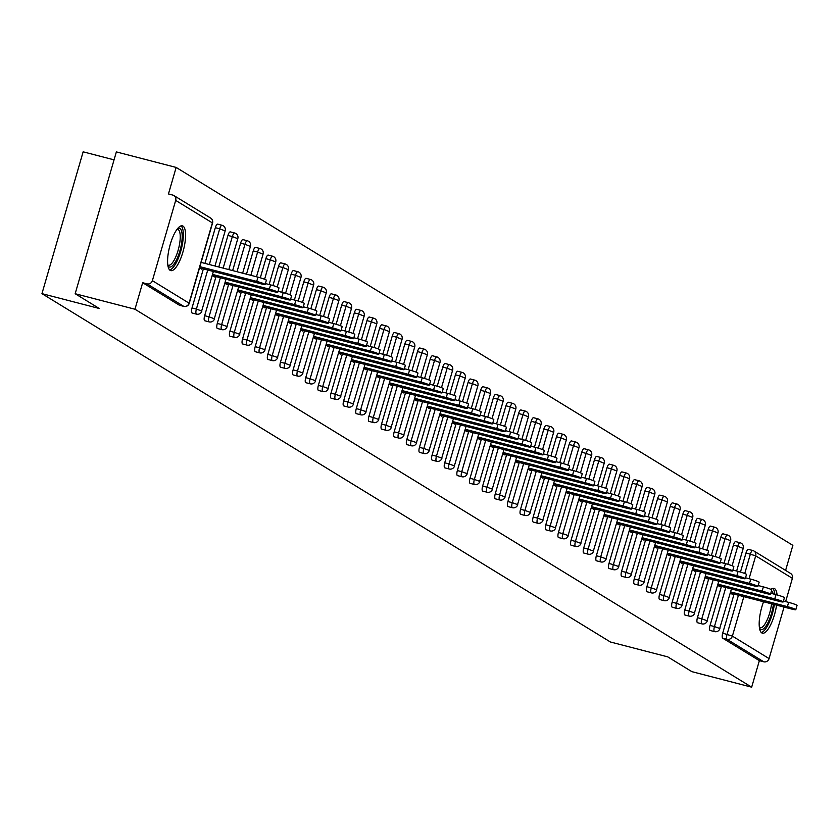 <?xml version="1.0" encoding="UTF-8"?>
<svg xmlns="http://www.w3.org/2000/svg" width="839" height="839" viewBox="0 0 839 839"><rect width="100%" height="100%" fill="white"/><g stroke="black" fill="none" stroke-linecap="round" stroke-linejoin="round"><path stroke-width="1.26" d="M777.071 594.914A23.125 7.121 104.5 0 0 774.607 588.653A23.125 7.121 104.5 0 0 773.988 588.38A23.125 7.121 104.5 0 0 770.957 589.366M763.563 601.762A23.125 7.121 104.5 0 0 761.749 632.889A23.125 7.121 104.5 0 0 762.368 633.162A23.125 7.121 104.5 0 0 776.589 605.139M183.007 226.1A23.125 7.121 104.5 0 0 182.388 225.838A23.125 7.121 104.5 0 0 169.971 245.397A23.125 7.121 104.5 0 0 170.16 270.347A23.125 7.121 104.5 0 0 170.778 270.609A23.125 7.121 104.5 0 0 183.196 251.06A23.125 7.121 104.5 0 0 183.007 226.1M114.052 159.85L83.145 151.828L41.95 293.64L610.383 641.982L667.729 656.864L691.86 671.651L751.671 687.172L134.964 309.234L75.164 293.723L116.359 151.911L176.159 167.433L168.461 193.945L172.824 195.088A4.447 4.216 -58.5 0 1 173.914 195.55L210.61 218.035A4.447 4.216 -58.5 0 1 212.382 222.891L175.687 200.406A4.447 4.216 -58.5 0 0 173.914 195.55M785.598 570.394L792.865 545.36L176.159 167.433M179.609 305.27A4.447 1.374 -75.5 0 1 179.483 305.26A4.447 1.374 -75.5 0 1 179.357 305.207L183.731 306.34L147.035 283.855A4.447 4.216 -58.5 0 0 152.373 280.666L175.687 200.406M179.357 305.207L142.672 282.722L134.964 309.234M147.035 283.855L142.672 282.722M740.459 572.051L746.018 552.911A4.447 1.374 -75.5 0 1 748.357 549.346L752.719 550.478A4.447 1.374 104.5 0 1 752.845 550.531A4.447 4.216 121.5 0 1 753.925 550.992L790.621 573.477A4.447 4.216 121.5 0 1 792.394 578.333L785.64 601.594M784.046 607.069L769.08 658.594A4.447 4.216 121.5 0 1 763.742 661.793L759.368 660.65L751.671 687.172M41.95 293.64L99.296 308.511L75.164 293.723M199.556 267.798L201.8 269.183L201.989 268.522M759.368 660.65L722.683 638.164A4.447 1.374 -75.5 0 1 722.704 633.172L734.052 594.106M748.357 549.346A4.447 1.374 -75.5 0 1 748.472 549.398L752.593 550.468M727.822 564.311L733.391 545.161A4.447 1.374 -75.5 0 1 735.719 541.606A4.447 1.374 -75.5 0 1 735.834 541.658M710.297 630.488A4.447 1.374 -75.5 0 1 710.161 630.477A4.447 1.374 -75.5 0 1 710.046 630.425A4.447 1.374 -75.5 0 1 710.067 625.422L721.414 586.356M715.185 556.572L720.753 537.421A4.447 1.374 -75.5 0 1 723.082 533.856A4.447 1.374 -75.5 0 1 723.197 533.908M697.66 622.748A4.447 1.374 -75.5 0 1 697.534 622.737A4.447 1.374 -75.5 0 1 697.408 622.685A4.447 1.374 -75.5 0 1 697.429 617.682L708.787 578.616M702.547 548.821L708.116 529.682A4.447 1.374 -75.5 0 1 710.444 526.116A4.447 1.374 -75.5 0 1 710.57 526.168M685.023 615.008A4.447 1.374 -75.5 0 1 684.897 614.987A4.447 1.374 -75.5 0 1 684.771 614.935A4.447 1.374 -75.5 0 1 684.792 609.943L696.15 570.877M689.92 541.082L695.479 521.931A4.447 1.374 -75.5 0 1 697.807 518.376A4.447 1.374 -75.5 0 1 697.933 518.429M672.385 607.258A4.447 1.374 -75.5 0 1 672.259 607.247A4.447 1.374 -75.5 0 1 672.144 607.195A4.447 1.374 -75.5 0 1 672.165 602.192L683.512 563.126M677.283 533.342L682.841 514.192A4.447 1.374 -75.5 0 1 685.18 510.626A4.447 1.374 -75.5 0 1 685.295 510.678M659.748 599.518A4.447 1.374 -75.5 0 1 659.622 599.507A4.447 1.374 -75.5 0 1 659.506 599.455A4.447 1.374 -75.5 0 1 659.527 594.452L670.875 555.387M664.645 525.592L670.214 506.452A4.447 1.374 -75.5 0 1 672.542 502.886A4.447 1.374 -75.5 0 1 672.658 502.939M647.121 591.778A4.447 1.374 -75.5 0 1 646.984 591.757A4.447 1.374 -75.5 0 1 646.869 591.705A4.447 1.374 -75.5 0 1 646.89 586.713L658.237 547.647M652.008 517.852L657.577 498.702A4.447 1.374 -75.5 0 1 659.905 495.146A4.447 1.374 -75.5 0 1 660.02 495.199M634.483 584.028A4.447 1.374 -75.5 0 1 634.357 584.017A4.447 1.374 -75.5 0 1 634.232 583.965A4.447 1.374 -75.5 0 1 634.253 578.962L645.611 539.896M639.37 510.112L644.939 490.962A4.447 1.374 -75.5 0 1 647.268 487.396A4.447 1.374 -75.5 0 1 647.393 487.449M621.846 576.288A4.447 1.374 -75.5 0 1 621.72 576.278A4.447 1.374 -75.5 0 1 621.594 576.225A4.447 1.374 -75.5 0 1 621.615 571.223L632.973 532.157M626.743 502.362L632.302 483.222A4.447 1.374 -75.5 0 1 634.63 479.656A4.447 1.374 -75.5 0 1 634.756 479.709M609.208 568.548A4.447 1.374 -75.5 0 1 609.083 568.527A4.447 1.374 -75.5 0 1 608.967 568.475A4.447 1.374 -75.5 0 1 608.988 563.483L620.336 524.417M614.106 494.622L619.664 475.472A4.447 1.374 -75.5 0 1 622.003 471.917A4.447 1.374 -75.5 0 1 622.119 471.969M596.571 560.798A4.447 1.374 -75.5 0 1 596.445 560.788A4.447 1.374 -75.5 0 1 596.33 560.735A4.447 1.374 -75.5 0 1 596.351 555.733L607.698 516.667M601.469 486.882L607.027 467.732A4.447 1.374 -75.5 0 1 609.366 464.166A4.447 1.374 -75.5 0 1 609.481 464.219M583.944 553.058A4.447 1.374 -75.5 0 1 583.808 553.048A4.447 1.374 -75.5 0 1 583.692 552.995A4.447 1.374 -75.5 0 1 583.713 547.993L595.061 508.927M588.831 479.132L594.4 459.992A4.447 1.374 -75.5 0 1 596.728 456.426A4.447 1.374 -75.5 0 1 596.844 456.479M571.307 545.319A4.447 1.374 -75.5 0 1 571.181 545.298A4.447 1.374 -75.5 0 1 571.055 545.245A4.447 1.374 -75.5 0 1 571.076 540.253L582.434 501.177M576.194 471.392L581.763 452.242A4.447 1.374 -75.5 0 1 584.091 448.687A4.447 1.374 -75.5 0 1 584.217 448.739M558.669 537.568A4.447 1.374 -75.5 0 1 558.543 537.558A4.447 1.374 -75.5 0 1 558.417 537.505A4.447 1.374 -75.5 0 1 558.438 532.503L569.796 493.437M563.567 463.652L569.125 444.502A4.447 1.374 -75.5 0 1 571.453 440.936A4.447 1.374 -75.5 0 1 571.579 440.989M546.032 529.829A4.447 1.374 -75.5 0 1 545.906 529.818A4.447 1.374 -75.5 0 1 545.79 529.766A4.447 1.374 -75.5 0 1 545.811 524.763L557.159 485.697M550.929 455.902L556.488 436.762A4.447 1.374 -75.5 0 1 558.826 433.197A4.447 1.374 -75.5 0 1 558.942 433.249M533.394 522.089A4.447 1.374 -75.5 0 1 533.268 522.068A4.447 1.374 -75.5 0 1 533.153 522.015A4.447 1.374 -75.5 0 1 533.174 517.023L544.521 477.947M538.292 448.162L543.85 429.012A4.447 1.374 -75.5 0 1 546.189 425.457A4.447 1.374 -75.5 0 1 546.304 425.509M520.767 514.338A4.447 1.374 -75.5 0 1 520.631 514.328A4.447 1.374 -75.5 0 1 520.516 514.276A4.447 1.374 -75.5 0 1 520.537 509.273L531.884 470.207M525.654 440.423L531.223 421.272A4.447 1.374 -75.5 0 1 533.552 417.707A4.447 1.374 -75.5 0 1 533.667 417.759M508.13 506.599A4.447 1.374 -75.5 0 1 508.004 506.588A4.447 1.374 -75.5 0 1 507.878 506.536A4.447 1.374 -75.5 0 1 507.899 501.533L519.247 462.467M513.017 432.672L518.586 413.533A4.447 1.374 -75.5 0 1 520.914 409.967A4.447 1.374 -75.5 0 1 521.04 410.019M495.492 498.859A4.447 1.374 -75.5 0 1 495.367 498.838A4.447 1.374 -75.5 0 1 495.241 498.786A4.447 1.374 -75.5 0 1 495.262 493.793L506.62 454.717M500.39 424.933L505.948 405.782A4.447 1.374 -75.5 0 1 508.277 402.227A4.447 1.374 -75.5 0 1 508.403 402.28M482.855 491.109A4.447 1.374 -75.5 0 1 482.729 491.098A4.447 1.374 -75.5 0 1 482.614 491.046A4.447 1.374 -75.5 0 1 482.635 486.043L493.982 446.977M487.753 417.193L493.311 398.043A4.447 1.374 -75.5 0 1 495.65 394.477A4.447 1.374 -75.5 0 1 495.765 394.529M470.218 483.369A4.447 1.374 -75.5 0 1 470.092 483.358A4.447 1.374 -75.5 0 1 469.976 483.306A4.447 1.374 -75.5 0 1 469.997 478.303L481.345 439.237M475.115 409.442L480.674 390.303A4.447 1.374 -75.5 0 1 483.012 386.737A4.447 1.374 -75.5 0 1 483.128 386.789M457.591 475.629A4.447 1.374 -75.5 0 1 457.454 475.608A4.447 1.374 -75.5 0 1 457.339 475.556A4.447 1.374 -75.5 0 1 457.36 470.564L468.707 431.487M462.478 401.703L468.047 382.553A4.447 1.374 -75.5 0 1 470.375 378.997A4.447 1.374 -75.5 0 1 470.49 379.05M444.953 467.879A4.447 1.374 -75.5 0 1 444.817 467.868A4.447 1.374 -75.5 0 1 444.701 467.816A4.447 1.374 -75.5 0 1 444.722 462.813L456.07 423.747M449.84 393.963L455.409 374.813A4.447 1.374 -75.5 0 1 457.737 371.247A4.447 1.374 -75.5 0 1 457.853 371.299M432.316 460.139A4.447 1.374 -75.5 0 1 432.19 460.129A4.447 1.374 -75.5 0 1 432.064 460.076A4.447 1.374 -75.5 0 1 432.085 455.074L443.443 416.008M437.213 386.213L442.772 367.073A4.447 1.374 -75.5 0 1 445.1 363.507A4.447 1.374 -75.5 0 1 445.226 363.56M419.678 452.399A4.447 1.374 -75.5 0 1 419.552 452.378A4.447 1.374 -75.5 0 1 419.437 452.326A4.447 1.374 -75.5 0 1 419.458 447.334L430.806 408.257M424.576 378.473L430.134 359.323A4.447 1.374 -75.5 0 1 432.473 355.767A4.447 1.374 -75.5 0 1 432.588 355.82M407.041 444.649A4.447 1.374 -75.5 0 1 406.915 444.639A4.447 1.374 -75.5 0 1 406.8 444.586A4.447 1.374 -75.5 0 1 406.821 439.584L418.168 400.518M411.939 370.733L417.497 351.583A4.447 1.374 -75.5 0 1 419.836 348.017A4.447 1.374 -75.5 0 1 419.951 348.07M394.414 436.909A4.447 1.374 -75.5 0 1 394.278 436.899A4.447 1.374 -75.5 0 1 394.162 436.846A4.447 1.374 -75.5 0 1 394.183 431.844L405.531 392.778M399.301 362.983L404.87 343.843A4.447 1.374 -75.5 0 1 407.198 340.277A4.447 1.374 -75.5 0 1 407.314 340.33M381.776 429.159A4.447 1.374 -75.5 0 1 381.64 429.149A4.447 1.374 -75.5 0 1 381.525 429.096A4.447 1.374 -75.5 0 1 381.546 424.104L392.893 385.028M386.664 355.243L392.233 336.093A4.447 1.374 -75.5 0 1 394.561 332.538A4.447 1.374 -75.5 0 1 394.676 332.59M369.139 421.419A4.447 1.374 -75.5 0 1 369.013 421.409A4.447 1.374 -75.5 0 1 368.887 421.356A4.447 1.374 -75.5 0 1 368.908 416.354L380.266 377.288M374.037 347.503L379.595 328.353A4.447 1.374 -75.5 0 1 381.923 324.787A4.447 1.374 -75.5 0 1 382.049 324.84M356.502 413.679A4.447 1.374 -75.5 0 1 356.376 413.669A4.447 1.374 -75.5 0 1 356.25 413.617A4.447 1.374 -75.5 0 1 356.271 408.614L367.629 369.548M361.399 339.753L366.958 320.613A4.447 1.374 -75.5 0 1 369.296 317.048A4.447 1.374 -75.5 0 1 369.412 317.1M343.864 405.929A4.447 1.374 -75.5 0 1 343.738 405.919A4.447 1.374 -75.5 0 1 343.623 405.866A4.447 1.374 -75.5 0 1 343.644 400.874L354.991 361.798M348.762 332.013L354.32 312.863A4.447 1.374 -75.5 0 1 356.659 309.308A4.447 1.374 -75.5 0 1 356.774 309.36M331.227 398.189A4.447 1.374 -75.5 0 1 331.101 398.179A4.447 1.374 -75.5 0 1 330.986 398.126A4.447 1.374 -75.5 0 1 331.006 393.124L342.354 354.058M336.124 324.274L341.693 305.123A4.447 1.374 -75.5 0 1 344.021 301.558A4.447 1.374 -75.5 0 1 344.137 301.61M318.6 390.45A4.447 1.374 -75.5 0 1 318.463 390.439A4.447 1.374 -75.5 0 1 318.348 390.387A4.447 1.374 -75.5 0 1 318.369 385.384L329.717 346.318M323.487 316.523L329.056 297.384A4.447 1.374 -75.5 0 1 331.384 293.818A4.447 1.374 -75.5 0 1 331.499 293.87M305.962 382.699A4.447 1.374 -75.5 0 1 305.836 382.689A4.447 1.374 -75.5 0 1 305.711 382.636A4.447 1.374 -75.5 0 1 305.732 377.644L317.09 338.568M310.849 308.783L316.418 289.633A4.447 1.374 -75.5 0 1 318.747 286.078A4.447 1.374 -75.5 0 1 318.872 286.13M293.325 374.96A4.447 1.374 -75.5 0 1 293.199 374.949A4.447 1.374 -75.5 0 1 293.073 374.897A4.447 1.374 -75.5 0 1 293.094 369.894L304.452 330.828M298.223 301.044L303.781 281.894A4.447 1.374 -75.5 0 1 306.109 278.328A4.447 1.374 -75.5 0 1 306.235 278.38M280.687 367.22A4.447 1.374 -75.5 0 1 280.562 367.209A4.447 1.374 -75.5 0 1 280.446 367.157A4.447 1.374 -75.5 0 1 280.467 362.154L291.815 323.088M285.585 293.293L291.143 274.143A4.447 1.374 -75.5 0 1 293.482 270.588A4.447 1.374 -75.5 0 1 293.598 270.64M268.05 359.47A4.447 1.374 -75.5 0 1 267.924 359.459A4.447 1.374 -75.5 0 1 267.809 359.407A4.447 1.374 -75.5 0 1 267.83 354.415L279.177 315.338M272.948 285.554L278.506 266.403A4.447 1.374 -75.5 0 1 280.845 262.848A4.447 1.374 -75.5 0 1 280.96 262.901M255.423 351.73A4.447 1.374 -75.5 0 1 255.287 351.719A4.447 1.374 -75.5 0 1 255.171 351.667A4.447 1.374 -75.5 0 1 255.192 346.664L266.54 307.598M260.31 277.814L265.879 258.664A4.447 1.374 -75.5 0 1 268.207 255.098A4.447 1.374 -75.5 0 1 268.323 255.15M242.786 343.99A4.447 1.374 -75.5 0 1 242.66 343.98A4.447 1.374 -75.5 0 1 242.534 343.927A4.447 1.374 -75.5 0 1 242.555 338.925L253.913 299.859M246.488 274.175L253.242 250.913A4.447 1.374 -75.5 0 1 255.57 247.358A4.447 1.374 -75.5 0 1 255.696 247.411M230.148 336.24A4.447 1.374 -75.5 0 1 230.022 336.229A4.447 1.374 -75.5 0 1 229.896 336.177A4.447 1.374 -75.5 0 1 229.917 331.185L241.275 292.108M232.644 270.588L240.604 243.174A4.447 1.374 -75.5 0 1 242.932 239.618A4.447 1.374 -75.5 0 1 243.058 239.66M217.511 328.5A4.447 1.374 -75.5 0 1 217.385 328.489A4.447 1.374 -75.5 0 1 217.27 328.437A4.447 1.374 -75.5 0 1 217.291 323.435L228.638 284.369M218.801 266.991L227.967 235.434A4.447 1.374 -75.5 0 1 230.306 231.868A4.447 1.374 -75.5 0 1 230.421 231.921M204.873 320.76A4.447 1.374 -75.5 0 1 204.747 320.75A4.447 1.374 -75.5 0 1 204.632 320.697A4.447 1.374 -75.5 0 1 204.653 315.695L216.001 276.629M204.957 263.404L215.329 227.684A4.447 1.374 -75.5 0 1 217.668 224.128A4.447 1.374 -75.5 0 1 217.783 224.181M192.246 313.01A4.447 1.374 -75.5 0 1 192.11 312.999A4.447 1.374 -75.5 0 1 191.995 312.947A4.447 1.374 -75.5 0 1 192.016 307.955L203.363 268.879M212.194 275.549L214.438 276.922L214.627 276.272M224.831 283.288L227.075 284.662L227.264 284.012M237.458 291.028L239.713 292.412L239.902 291.752M250.095 298.778L252.34 300.152L252.529 299.502M262.733 306.518L264.977 307.892L265.166 307.242M275.37 314.258L277.615 315.642L277.803 314.982M288.008 322.008L290.252 323.382L290.441 322.732M300.635 329.748L302.889 331.122L303.078 330.472M313.272 337.488L315.516 338.872L315.705 338.211M325.91 345.238L328.154 346.612L328.343 345.962M338.547 352.978L340.791 354.352L340.98 353.701M351.184 360.718L353.429 362.102L353.618 361.441M363.822 368.468L366.066 369.842L366.255 369.191M376.449 376.208L378.693 377.581L378.882 376.931M389.086 383.947L391.331 385.332L391.519 384.671M401.724 391.698L403.968 393.072L404.157 392.421M414.361 399.437L416.605 400.811L416.794 400.161M426.999 407.177L429.243 408.562L429.432 407.901M439.626 414.927L441.87 416.301L442.059 415.651M452.263 422.667L454.507 424.041L454.696 423.391M464.9 430.407L467.145 431.791L467.333 431.131M477.538 438.157L479.782 439.531L479.971 438.881M490.175 445.897L492.42 447.271L492.608 446.621M502.802 453.637L505.047 455.021L505.246 454.36M515.44 461.387L517.684 462.761L517.873 462.111M528.077 469.127L530.321 470.501L530.51 469.85M540.715 476.867L542.959 478.251L543.148 477.59M553.352 484.617L555.596 485.991L555.785 485.341M565.979 492.357L568.234 493.731L568.423 493.08M578.616 500.096L580.861 501.481L581.049 500.82M591.254 507.847L593.498 509.221L593.687 508.57M603.891 515.586L606.136 516.96L606.324 516.31M616.529 523.326L618.773 524.711L618.962 524.05M629.156 531.077L631.41 532.45L631.599 531.8M641.793 538.816L644.037 540.19L644.226 539.54M654.43 546.556L656.675 547.94L656.864 547.28M667.068 554.306L669.312 555.68L669.501 555.03M679.705 562.046L681.95 563.42L682.138 562.77M692.343 569.786L694.587 571.17L694.776 570.52M704.97 577.536L707.214 578.91L707.403 578.26M717.607 585.276L719.852 586.65L720.04 586M730.245 593.026L732.489 594.4L732.678 593.75M199.818 267.966L260.436 283.687A6.817 0.608 -163.8 0 0 265.124 284.452A6.817 0.608 -163.8 0 0 256.713 281.411L199.892 266.666M256.713 281.411L257.951 277.153A6.817 0.608 16.2 0 1 266.362 280.195L265.124 284.452M257.951 277.153L201.119 262.408M212.456 275.706L273.074 291.437A6.817 0.608 -163.8 0 0 277.761 292.192A6.817 0.608 -163.8 0 0 269.35 289.151L212.519 274.405M269.35 289.151L270.588 284.893A6.817 0.608 16.2 0 1 278.999 287.945L277.761 292.192M270.588 284.893L265.386 283.551M225.083 283.446L285.711 299.177A6.817 0.608 -163.8 0 0 290.399 299.942A6.817 0.608 -163.8 0 0 281.988 296.891L225.156 282.145M281.988 296.891L283.225 292.643A6.817 0.608 16.2 0 1 291.636 295.685L290.399 299.942M283.225 292.643L278.024 291.29M237.72 291.196L298.348 306.917A6.817 0.608 -163.8 0 0 303.036 307.682A6.817 0.608 -163.8 0 0 294.625 304.641L237.794 289.895M294.625 304.641L295.852 300.383A6.817 0.608 16.2 0 1 304.274 303.424L303.036 307.682M295.852 300.383L290.661 299.041M250.358 298.936L310.986 314.667A6.817 0.608 -163.8 0 0 315.663 315.422A6.817 0.608 -163.8 0 0 307.252 312.381L250.431 297.635M307.252 312.381L308.49 308.123A6.817 0.608 16.2 0 1 316.901 311.175L315.663 315.422M308.49 308.123L303.298 306.78M262.995 306.675L323.613 322.407A6.817 0.608 -163.8 0 0 328.301 323.172A6.817 0.608 -163.8 0 0 319.89 320.12L263.068 305.375M319.89 320.12L321.127 315.873A6.817 0.608 16.2 0 1 329.538 318.914L328.301 323.172M321.127 315.873L315.936 314.52M177.595 228.607A20.01 6.156 -75.5 0 1 182.168 237.731A20.01 6.156 -75.5 0 1 176.347 260.132A20.01 6.156 -75.5 0 1 167.926 265.869M167.79 264.967A18.531 5.705 104.5 0 0 168.377 265.239A18.531 5.705 104.5 0 0 174.837 258.852A18.531 5.705 104.5 0 0 180.07 240.342A18.531 5.705 104.5 0 0 177.69 229.362A18.531 5.705 104.5 0 0 177.039 229.32M169.635 269.938A22.978 7.069 104.5 0 0 176.641 261.978A22.978 7.069 104.5 0 0 181.067 225.88M773.411 604.311A20.01 6.156 -75.5 0 1 767.947 622.674A20.01 6.156 -75.5 0 1 759.526 628.411M759.389 627.52A18.531 5.705 104.5 0 0 759.977 627.792A18.531 5.705 104.5 0 0 766.437 621.405A18.531 5.705 104.5 0 0 771.565 603.839M761.235 632.48A22.978 7.069 104.5 0 0 768.241 624.531A22.978 7.069 104.5 0 0 774.355 604.562M774.817 594.327A22.978 7.069 104.5 0 0 772.667 588.422M771.471 591.013A20.01 6.156 -75.5 0 1 773.254 593.918M275.632 314.426L336.25 330.147A6.817 0.608 -163.8 0 0 340.938 330.912A6.817 0.608 -163.8 0 0 332.527 327.871L275.695 313.125M332.527 327.871L333.765 323.613A6.817 0.608 16.2 0 1 342.176 326.654L340.938 330.912M333.765 323.613L328.563 322.27M288.27 322.166L348.888 337.897A6.817 0.608 -163.8 0 0 353.576 338.652A6.817 0.608 -163.8 0 0 345.165 335.61L288.333 320.865M345.165 335.61L346.402 331.353A6.817 0.608 16.2 0 1 354.813 334.404L353.576 338.652M346.402 331.353L341.2 330.01M300.897 329.905L361.525 345.637A6.817 0.608 -163.8 0 0 366.213 346.402A6.817 0.608 -163.8 0 0 357.802 343.35L300.97 328.605M357.802 343.35L359.029 339.103A6.817 0.608 16.2 0 1 367.451 342.144L366.213 346.402M359.029 339.103L353.838 337.75M313.534 337.656L374.163 353.376A6.817 0.608 -163.8 0 0 378.85 354.142A6.817 0.608 -163.8 0 0 370.429 351.101L313.608 336.355M370.429 351.101L371.667 346.843A6.817 0.608 16.2 0 1 380.077 349.884L378.85 354.142M371.667 346.843L366.475 345.5M326.172 345.395L386.789 361.127A6.817 0.608 -163.8 0 0 391.477 361.882A6.817 0.608 -163.8 0 0 383.066 358.84L326.245 344.095M383.066 358.84L384.304 354.582A6.817 0.608 16.2 0 1 392.715 357.634L391.477 361.882M384.304 354.582L379.113 353.24M338.809 353.135L399.427 368.866A6.817 0.608 -163.8 0 0 404.115 369.632A6.817 0.608 -163.8 0 0 395.704 366.58L338.872 351.835M395.704 366.58L396.941 362.333A6.817 0.608 16.2 0 1 405.352 365.374L404.115 369.632M396.941 362.333L391.74 360.98M351.447 360.885L412.064 376.606A6.817 0.608 -163.8 0 0 416.752 377.372A6.817 0.608 -163.8 0 0 408.341 374.33L351.51 359.585M408.341 374.33L409.579 370.072A6.817 0.608 16.2 0 1 417.99 373.114L416.752 377.372M409.579 370.072L404.377 368.73M364.074 368.625L424.702 384.356A6.817 0.608 -163.8 0 0 429.39 385.111A6.817 0.608 -163.8 0 0 420.979 382.07L364.147 367.325M420.979 382.07L422.206 377.812A6.817 0.608 16.2 0 1 430.627 380.864L429.39 385.111M422.206 377.812L417.014 376.47M376.711 376.365L437.339 392.096A6.817 0.608 -163.8 0 0 442.027 392.862A6.817 0.608 -163.8 0 0 433.606 389.81L376.784 375.075M433.606 389.81L434.843 385.562A6.817 0.608 16.2 0 1 443.254 388.604L442.027 392.862M434.843 385.562L429.652 384.21M389.348 384.115L449.977 399.836A6.817 0.608 -163.8 0 0 454.654 400.602A6.817 0.608 -163.8 0 0 446.243 397.56L389.422 382.815M446.243 397.56L447.481 393.302A6.817 0.608 16.2 0 1 455.892 396.344L454.654 400.602M447.481 393.302L442.289 391.96M401.986 391.855L462.604 407.586A6.817 0.608 -163.8 0 0 467.292 408.341A6.817 0.608 -163.8 0 0 458.881 405.3L402.049 390.555M458.881 405.3L460.118 401.042A6.817 0.608 16.2 0 1 468.529 404.094L467.292 408.341M460.118 401.042L454.916 399.7M414.623 399.595L475.241 415.326A6.817 0.608 -163.8 0 0 479.929 416.092A6.817 0.608 -163.8 0 0 471.518 413.04L414.686 398.305M471.518 413.04L472.756 408.792A6.817 0.608 16.2 0 1 481.167 411.834L479.929 416.092M472.756 408.792L467.554 407.439M427.25 407.345L487.879 423.066A6.817 0.608 -163.8 0 0 492.566 423.831A6.817 0.608 -163.8 0 0 484.155 420.79L427.324 406.045M484.155 420.79L485.393 416.532A6.817 0.608 16.2 0 1 493.804 419.573L492.566 423.831M485.393 416.532L480.191 415.19M439.888 415.085L500.516 430.816A6.817 0.608 -163.8 0 0 505.204 431.571A6.817 0.608 -163.8 0 0 496.782 428.53L439.961 413.784M496.782 428.53L498.02 424.272A6.817 0.608 16.2 0 1 506.431 427.324L505.204 431.571M498.02 424.272L492.829 422.929M452.525 422.825L513.153 438.556A6.817 0.608 -163.8 0 0 517.831 439.321A6.817 0.608 -163.8 0 0 509.42 436.27L452.599 421.535M509.42 436.27L510.657 432.022A6.817 0.608 16.2 0 1 519.068 435.063L517.831 439.321M510.657 432.022L505.466 430.669M465.163 430.575L525.78 446.306A6.817 0.608 -163.8 0 0 530.468 447.061A6.817 0.608 -163.8 0 0 522.057 444.02L465.236 429.274M522.057 444.02L523.295 439.762A6.817 0.608 16.2 0 1 531.706 442.803L530.468 447.061M523.295 439.762L518.093 438.419M477.8 438.315L538.418 454.046A6.817 0.608 -163.8 0 0 543.106 454.801A6.817 0.608 -163.8 0 0 534.695 451.76L477.863 437.014M534.695 451.76L535.932 447.502A6.817 0.608 16.2 0 1 544.343 450.553L543.106 454.801M535.932 447.502L530.73 446.159M490.427 446.054L551.055 461.786A6.817 0.608 -163.8 0 0 555.743 462.551A6.817 0.608 -163.8 0 0 547.332 459.499L490.5 444.764M547.332 459.499L548.57 455.252A6.817 0.608 16.2 0 1 556.981 458.293L555.743 462.551M548.57 455.252L543.368 453.899M503.064 453.805L563.693 469.536A6.817 0.608 -163.8 0 0 568.381 470.291A6.817 0.608 -163.8 0 0 559.97 467.25L503.138 452.504M559.97 467.25L561.197 462.992A6.817 0.608 16.2 0 1 569.608 466.033L568.381 470.291M561.197 462.992L556.005 461.649M515.702 461.544L576.33 477.276A6.817 0.608 -163.8 0 0 581.008 478.031A6.817 0.608 -163.8 0 0 572.597 474.989L515.775 460.244M572.597 474.989L573.834 470.731A6.817 0.608 16.2 0 1 582.245 473.783L581.008 478.031M573.834 470.731L568.643 469.389M528.339 469.284L588.957 485.015A6.817 0.608 -163.8 0 0 593.645 485.781A6.817 0.608 -163.8 0 0 585.234 482.729L528.413 467.994M585.234 482.729L586.471 478.482A6.817 0.608 16.2 0 1 594.882 481.523L593.645 485.781M586.471 478.482L581.27 477.129M540.977 477.034L601.594 492.766A6.817 0.608 -163.8 0 0 606.282 493.521A6.817 0.608 -163.8 0 0 597.871 490.479L541.04 475.734M597.871 490.479L599.109 486.221A6.817 0.608 16.2 0 1 607.52 489.263L606.282 493.521M599.109 486.221L593.907 484.879M553.604 484.774L614.232 500.505A6.817 0.608 -163.8 0 0 618.92 501.261A6.817 0.608 -163.8 0 0 610.509 498.219L553.677 483.474M610.509 498.219L611.746 493.972A6.817 0.608 16.2 0 1 620.157 497.013L618.92 501.261M611.746 493.972L606.545 492.619M566.241 492.514L626.869 508.245A6.817 0.608 -163.8 0 0 631.557 509.011A6.817 0.608 -163.8 0 0 623.146 505.959L566.315 491.224M623.146 505.959L624.373 501.712A6.817 0.608 16.2 0 1 632.795 504.753L631.557 509.011M624.373 501.712L619.182 500.359M578.879 500.264L639.507 515.995A6.817 0.608 -163.8 0 0 644.184 516.751A6.817 0.608 -163.8 0 0 635.773 513.709L578.952 498.964M635.773 513.709L637.011 509.451A6.817 0.608 16.2 0 1 645.422 512.493L644.184 516.751M637.011 509.451L631.819 508.109M591.516 508.004L652.134 523.735A6.817 0.608 -163.8 0 0 656.822 524.49A6.817 0.608 -163.8 0 0 648.411 521.449L591.589 506.704M648.411 521.449L649.648 517.202A6.817 0.608 16.2 0 1 658.059 520.243L656.822 524.49M649.648 517.202L644.446 515.849M604.153 515.744L664.771 531.475A6.817 0.608 -163.8 0 0 669.459 532.241A6.817 0.608 -163.8 0 0 661.048 529.189L604.216 514.454M661.048 529.189L662.286 524.941A6.817 0.608 16.2 0 1 670.697 527.983L669.459 532.241M662.286 524.941L657.084 523.588M616.791 523.494L677.409 539.225A6.817 0.608 -163.8 0 0 682.097 539.98A6.817 0.608 -163.8 0 0 673.686 536.939L616.854 522.194M673.686 536.939L674.923 532.681A6.817 0.608 16.2 0 1 683.334 535.722L682.097 539.98M674.923 532.681L669.721 531.339M629.418 531.234L690.046 546.965A6.817 0.608 -163.8 0 0 694.734 547.72A6.817 0.608 -163.8 0 0 686.323 544.679L629.491 529.933M686.323 544.679L687.55 540.431A6.817 0.608 16.2 0 1 695.971 543.473L694.734 547.72M687.55 540.431L682.359 539.078M642.055 538.974L702.683 554.705A6.817 0.608 -163.8 0 0 707.361 555.47A6.817 0.608 -163.8 0 0 698.95 552.429L642.129 537.684M698.95 552.429L700.187 548.171A6.817 0.608 16.2 0 1 708.598 551.213L707.361 555.47M700.187 548.171L694.996 546.818M654.693 546.724L715.31 562.455A6.817 0.608 -163.8 0 0 719.998 563.21A6.817 0.608 -163.8 0 0 711.587 560.169L654.766 545.423M711.587 560.169L712.825 555.911A6.817 0.608 16.2 0 1 721.236 558.952L719.998 563.21M712.825 555.911L707.634 554.569M667.33 554.464L727.948 570.195A6.817 0.608 -163.8 0 0 732.636 570.95A6.817 0.608 -163.8 0 0 724.225 567.909L667.393 553.163M724.225 567.909L725.462 563.661A6.817 0.608 16.2 0 1 733.873 566.703L732.636 570.95M725.462 563.661L720.261 562.308M679.968 562.203L740.585 577.935A6.817 0.608 -163.8 0 0 745.273 578.7A6.817 0.608 -163.8 0 0 736.862 575.659L680.03 560.913M736.862 575.659L738.1 571.401A6.817 0.608 16.2 0 1 746.511 574.442L745.273 578.7M738.1 571.401L732.898 570.048M692.595 569.954L753.223 585.685A6.817 0.608 -163.8 0 0 757.911 586.44A6.817 0.608 -163.8 0 0 749.5 583.399L692.668 568.653M749.5 583.399L750.727 579.141A6.817 0.608 16.2 0 1 759.148 582.182L757.911 586.44M750.727 579.141L745.535 577.798M705.232 577.693L765.86 593.425A6.817 0.608 -163.8 0 0 770.548 594.18A6.817 0.608 -163.8 0 0 762.127 591.138L705.305 576.393M762.127 591.138L763.364 586.891A6.817 0.608 16.2 0 1 771.775 589.932L770.548 594.18M763.364 586.891L758.173 585.538M717.869 585.433L778.498 601.164A6.817 0.608 -163.8 0 0 783.175 601.93A6.817 0.608 -163.8 0 0 774.764 598.889L717.943 584.143M774.764 598.889L776.002 594.631A6.817 0.608 16.2 0 1 784.413 597.672L783.175 601.93M776.002 594.631L770.81 593.278M730.507 593.183L791.125 608.915A6.817 0.608 -163.8 0 0 795.812 609.67A6.817 0.608 -163.8 0 0 787.402 606.628L730.57 591.883M787.402 606.628L788.639 602.371A6.817 0.608 16.2 0 1 797.05 605.422L795.812 609.67M788.639 602.371L783.437 601.028M152.373 280.666L189.058 303.152L212.309 223.122M179.483 305.26L183.846 306.392A4.447 1.374 104.5 0 1 183.731 306.34A4.447 4.216 -58.5 0 0 189.058 303.152L188.985 303.382M792.394 578.333L755.698 555.848L749.059 578.711M743.847 596.644L732.384 636.109L769.08 658.594M763.742 661.793L727.056 639.308L722.683 638.164M722.704 633.172L732.384 636.109A4.447 4.216 121.5 0 1 727.056 639.308A4.447 1.374 -75.5 0 1 727.077 634.305L738.425 595.239M744.738 573.488L750.391 554.044A4.447 1.374 104.5 0 1 752.719 550.478A4.447 4.447 0 0 1 753.925 550.992A4.447 4.216 121.5 0 1 755.698 555.848L746.018 552.911M192.016 307.955L196.389 309.088L207.736 270.011M209.331 264.537L219.703 228.827L215.329 227.684M210.61 218.035A4.447 4.447 0 0 1 212.55 223.069L189.236 303.33A4.447 4.447 0 0 1 183.846 306.392A4.447 1.374 104.5 0 0 184.003 306.403M222.157 225.313A4.447 1.374 104.5 0 0 222.031 225.261A4.447 1.374 104.5 0 0 219.703 228.827L224.946 230.861M192.11 312.999L196.483 314.132A4.447 4.447 0 0 0 201.874 311.07L196.389 309.088A4.447 1.374 -75.5 0 0 196.368 314.08A4.447 1.374 104.5 0 0 196.483 314.132A4.447 1.374 104.5 0 0 196.641 314.143M204.653 315.695L209.016 316.827L220.374 277.761M223.164 268.134L232.34 236.567L227.967 235.434M217.291 323.435L221.653 324.567L233.011 285.501M237.007 271.721L244.978 244.306L240.604 243.174M229.917 331.185L234.291 332.317L245.638 293.241M250.851 275.307L257.604 252.057L253.242 250.913M242.555 338.925L246.928 340.057L258.276 300.991M264.6 279.24L270.242 259.796L265.879 258.664M255.192 346.664L259.566 347.797L270.913 308.731M277.227 286.98L282.879 267.536L278.506 266.403M267.83 354.415L272.193 355.547L283.551 316.481M289.864 294.73L295.517 275.286L291.143 274.143M280.467 362.154L284.83 363.287L296.188 324.221M302.501 302.47L308.154 283.026L303.781 281.894M293.094 369.894L297.467 371.027L308.815 331.961M315.139 310.21L320.792 290.766L316.418 289.633M305.732 377.644L310.105 378.777L321.452 339.711M327.776 317.96L333.419 298.516L329.056 297.384M318.369 385.384L322.742 386.517L334.09 347.451M340.403 325.7L346.056 306.256L341.693 305.123M331.006 393.124L335.369 394.257L346.727 355.191M353.041 333.44L358.693 313.996L354.32 312.863M343.644 400.874L348.007 402.007L359.365 362.941M365.678 341.19L371.331 321.746L366.958 320.613M356.271 408.614L360.644 409.747L371.992 370.681M378.316 348.93L383.968 329.486L379.595 328.353M368.908 416.354L373.282 417.486L384.629 378.42M390.953 356.68L396.595 337.226L392.233 336.093M381.546 424.104L385.919 425.237L397.267 386.171M403.58 364.42L409.233 344.976L404.87 343.843M394.183 431.844L398.556 432.976L409.904 393.911M416.217 372.159L421.87 352.716L417.497 351.583M406.821 439.584L411.183 440.727L422.541 401.65M428.855 379.91L434.508 360.455L430.134 359.323M419.458 447.334L423.821 448.466L435.168 409.401M441.492 387.649L447.145 368.206L442.772 367.073M432.085 455.074L436.458 456.206L447.806 417.14M454.13 395.389L459.772 375.945L455.409 374.813M444.722 462.813L449.096 463.957L460.443 424.88M466.767 403.139L472.409 383.685L468.047 382.553M457.36 470.564L461.733 471.696L473.081 432.63M479.394 410.879L485.047 391.435L480.674 390.303M469.997 478.303L474.36 479.436L485.718 440.37M492.032 418.619L497.684 399.175L493.311 398.043M482.635 486.043L486.998 487.186L498.345 448.11M504.669 426.369L510.322 406.915L505.948 405.782M495.262 493.793L499.635 494.926L510.982 455.86M517.306 434.109L522.949 414.665L518.586 413.533M507.899 501.533L512.272 502.666L523.62 463.6M529.944 441.849L535.586 422.405L531.223 421.272M520.537 509.273L524.91 510.416L536.257 471.34M542.571 449.599L548.224 430.145L543.85 429.012M533.174 517.023L537.537 518.156L548.895 479.09M555.208 457.339L560.861 437.895L556.488 436.762M545.811 524.763L550.174 525.896L561.532 486.83M567.846 465.079L573.498 445.635L569.125 444.502M558.438 532.503L562.812 533.646L574.159 494.57M580.483 472.829L586.125 453.375L581.763 452.242M571.076 540.253L575.449 541.386L586.797 502.32M593.121 480.569L598.763 461.125L594.4 459.992M583.713 547.993L588.087 549.126L599.434 510.06M605.748 488.308L611.4 468.865L607.027 467.732M596.351 555.733L600.714 556.876L612.071 517.799M618.385 496.059L624.038 476.604L619.664 475.472M608.988 563.483L613.351 564.616L624.709 525.55M631.022 503.799L636.675 484.355L632.302 483.222M621.615 571.223L625.988 572.355L637.336 533.289M643.66 511.538L649.313 492.094L644.939 490.962M634.253 578.962L638.626 580.106L649.973 541.029M656.297 519.289L661.94 499.834L657.577 498.702M646.89 586.713L651.263 587.845L662.611 548.779M668.924 527.028L674.577 507.585L670.214 506.452M659.527 594.452L663.89 595.585L675.248 556.519M681.562 534.768L687.214 515.324L682.841 514.192M672.165 602.192L676.528 603.335L687.886 564.259M694.199 542.518L699.852 523.064L695.479 521.931M684.792 609.943L689.165 611.075L700.513 572.009M706.837 550.258L712.489 530.814L708.116 529.682M697.429 617.682L701.803 618.815L713.15 579.749M719.474 557.998L725.116 538.554L720.753 537.421M710.067 625.422L714.44 626.565L725.787 587.489M732.101 565.748L737.754 546.294L733.391 545.161M213.368 271.479L201.622 311.122M234.794 233.053A4.447 1.374 104.5 0 0 234.668 233.001A4.447 1.374 104.5 0 0 232.34 236.567L237.584 238.612M204.747 320.75L209.121 321.882A4.447 4.447 0 0 0 214.511 318.81L209.016 316.827A4.447 1.374 -75.5 0 0 208.995 321.83A4.447 1.374 104.5 0 0 209.121 321.882A4.447 1.374 104.5 0 0 209.278 321.893M226.006 279.219L214.26 318.872M247.421 240.803A4.447 1.374 104.5 0 0 247.306 240.751A4.447 1.374 104.5 0 0 244.978 244.306L250.221 246.351M217.385 328.489L221.758 329.622A4.447 4.447 0 0 0 227.138 326.56L221.653 324.567A4.447 1.374 -75.5 0 0 221.632 329.57A4.447 1.374 104.5 0 0 221.758 329.622A4.447 1.374 104.5 0 0 221.916 329.633M238.643 286.969L226.897 326.612M260.059 248.543A4.447 1.374 104.5 0 0 259.943 248.491A4.447 1.374 104.5 0 0 257.604 252.057L262.848 254.091M230.022 336.229L234.385 337.362A4.447 4.447 0 0 0 239.776 334.3L234.291 332.317A4.447 1.374 -75.5 0 0 234.27 337.309A4.447 1.374 104.5 0 0 234.385 337.362A4.447 1.374 104.5 0 0 234.553 337.372M251.281 294.709L239.524 334.352M272.696 256.283A4.447 1.374 104.5 0 0 272.581 256.231A4.447 1.374 104.5 0 0 270.242 259.796L275.486 261.841M242.66 343.98L247.023 345.112A4.447 4.447 0 0 0 252.413 342.039L246.928 340.057A4.447 1.374 -75.5 0 0 246.907 345.06A4.447 1.374 104.5 0 0 247.023 345.112A4.447 1.374 104.5 0 0 247.18 345.123M263.918 302.449L252.161 342.102M285.333 264.033A4.447 1.374 104.5 0 0 285.208 263.981A4.447 1.374 104.5 0 0 282.879 267.536L288.123 269.581M255.287 351.719L259.66 352.852A4.447 4.447 0 0 0 265.051 349.79L259.566 347.797A4.447 1.374 -75.5 0 0 259.545 352.8A4.447 1.374 104.5 0 0 259.66 352.852A4.447 1.374 104.5 0 0 259.817 352.862M276.555 310.199L264.799 349.842M297.971 271.773A4.447 1.374 104.5 0 0 297.845 271.721A4.447 1.374 104.5 0 0 295.517 275.286L300.761 277.321M267.924 359.459L272.297 360.592A4.447 4.447 0 0 0 277.688 357.529L272.193 355.547A4.447 1.374 -75.5 0 0 272.172 360.539A4.447 1.374 104.5 0 0 272.297 360.592A4.447 1.374 104.5 0 0 272.455 360.602M289.182 317.939L277.436 357.582M310.598 279.513A4.447 1.374 104.5 0 0 310.482 279.46A4.447 1.374 104.5 0 0 308.154 283.026L313.398 285.071M280.562 367.209L284.935 368.342A4.447 4.447 0 0 0 290.315 365.269L284.83 363.287A4.447 1.374 -75.5 0 0 284.809 368.29A4.447 1.374 104.5 0 0 284.935 368.342A4.447 1.374 104.5 0 0 285.092 368.352M301.82 325.679L290.074 365.332M323.235 287.263A4.447 1.374 104.5 0 0 323.12 287.211A4.447 1.374 104.5 0 0 320.792 290.766L326.025 292.811M293.199 374.949L297.562 376.082A4.447 4.447 0 0 0 302.952 373.019L297.467 371.027A4.447 1.374 -75.5 0 0 297.446 376.029A4.447 1.374 104.5 0 0 297.562 376.082A4.447 1.374 104.5 0 0 297.73 376.092M314.457 333.429L302.701 373.072M335.873 295.003A4.447 1.374 104.5 0 0 335.757 294.95A4.447 1.374 104.5 0 0 333.419 298.516L338.662 300.551M305.836 382.689L310.199 383.822A4.447 4.447 0 0 0 315.59 380.759L310.105 378.777A4.447 1.374 -75.5 0 0 310.084 383.769A4.447 1.374 104.5 0 0 310.199 383.822A4.447 1.374 104.5 0 0 310.357 383.832M327.095 341.169L315.338 380.822M348.51 302.743A4.447 1.374 104.5 0 0 348.395 302.69A4.447 1.374 104.5 0 0 346.056 306.256L351.3 308.301M318.463 390.439L322.837 391.572A4.447 4.447 0 0 0 328.227 388.499L322.742 386.517A4.447 1.374 -75.5 0 0 322.721 391.519A4.447 1.374 104.5 0 0 322.837 391.572A4.447 1.374 104.5 0 0 322.994 391.582M339.732 348.909L327.976 388.562M361.148 310.493A4.447 1.374 104.5 0 0 361.022 310.44A4.447 1.374 104.5 0 0 358.693 313.996L363.937 316.041M331.101 398.179L335.474 399.312A4.447 4.447 0 0 0 340.865 396.249L335.369 394.257A4.447 1.374 -75.5 0 0 335.348 399.259A4.447 1.374 104.5 0 0 335.474 399.312A4.447 1.374 104.5 0 0 335.631 399.322M352.359 356.659L340.613 396.302M373.774 318.233A4.447 1.374 104.5 0 0 373.659 318.18A4.447 1.374 104.5 0 0 371.331 321.746L376.575 323.781M343.738 405.919L348.112 407.051A4.447 4.447 0 0 0 353.492 403.989L348.007 402.007A4.447 1.374 -75.5 0 0 347.986 406.999A4.447 1.374 104.5 0 0 348.112 407.051A4.447 1.374 104.5 0 0 348.269 407.062M364.996 364.399L353.25 404.052M386.412 325.972A4.447 1.374 104.5 0 0 386.297 325.92A4.447 1.374 104.5 0 0 383.968 329.486L389.202 331.531M356.376 413.669L360.739 414.802A4.447 4.447 0 0 0 366.129 411.729L360.644 409.747A4.447 1.374 -75.5 0 0 360.623 414.749A4.447 1.374 104.5 0 0 360.739 414.802A4.447 1.374 104.5 0 0 360.906 414.812M377.634 372.138L365.877 411.792M399.049 333.723A4.447 1.374 104.5 0 0 398.934 333.67A4.447 1.374 104.5 0 0 396.595 337.226L401.839 339.271M369.013 421.409L373.376 422.541A4.447 4.447 0 0 0 378.767 419.479L373.282 417.486A4.447 1.374 -75.5 0 0 373.261 422.489A4.447 1.374 104.5 0 0 373.376 422.541A4.447 1.374 104.5 0 0 373.533 422.552M390.271 379.889L378.515 419.531M411.687 341.463A4.447 1.374 104.5 0 0 411.571 341.41A4.447 1.374 104.5 0 0 409.233 344.976L414.476 347.01M381.64 429.149L386.013 430.281A4.447 4.447 0 0 0 391.404 427.219L385.919 425.237A4.447 1.374 -75.5 0 0 385.898 430.229A4.447 1.374 104.5 0 0 386.013 430.281A4.447 1.374 104.5 0 0 386.171 430.292M402.909 387.628L391.152 427.282M424.324 349.202A4.447 1.374 104.5 0 0 424.198 349.15A4.447 1.374 104.5 0 0 421.87 352.716L427.114 354.761M394.278 436.899L398.651 438.031A4.447 4.447 0 0 0 404.041 434.959L398.556 432.976A4.447 1.374 -75.5 0 0 398.535 437.979A4.447 1.374 104.5 0 0 398.651 438.031A4.447 1.374 104.5 0 0 398.808 438.042M415.536 395.368L403.79 435.022M436.951 356.953A4.447 1.374 104.5 0 0 436.836 356.9A4.447 1.374 104.5 0 0 434.508 360.455L439.751 362.5M406.915 444.639L411.288 445.771A4.447 4.447 0 0 0 416.668 442.709L411.183 440.727A4.447 1.374 -75.5 0 0 411.162 445.719A4.447 1.374 104.5 0 0 411.288 445.771A4.447 1.374 104.5 0 0 411.446 445.782M428.173 403.119L416.427 442.761M449.589 364.692A4.447 1.374 104.5 0 0 449.473 364.64A4.447 1.374 104.5 0 0 447.145 368.206L452.389 370.24M419.552 452.378L423.915 453.511A4.447 4.447 0 0 0 429.306 450.449L423.821 448.466A4.447 1.374 -75.5 0 0 423.8 453.459A4.447 1.374 104.5 0 0 423.915 453.511A4.447 1.374 104.5 0 0 424.083 453.521M440.811 410.858L429.054 450.512M462.226 372.432A4.447 1.374 104.5 0 0 462.111 372.38A4.447 1.374 104.5 0 0 459.772 375.945L465.016 377.99M432.19 460.129L436.553 461.261A4.447 4.447 0 0 0 441.943 458.188L436.458 456.206A4.447 1.374 -75.5 0 0 436.437 461.209A4.447 1.374 104.5 0 0 436.553 461.261A4.447 1.374 104.5 0 0 436.72 461.272M453.448 418.598L441.692 458.251M474.864 380.182A4.447 1.374 104.5 0 0 474.748 380.13A4.447 1.374 104.5 0 0 472.409 383.685L477.653 385.73M444.817 467.868L449.19 469.001A4.447 4.447 0 0 0 454.581 465.939L449.096 463.957A4.447 1.374 -75.5 0 0 449.075 468.949A4.447 1.374 104.5 0 0 449.19 469.001A4.447 1.374 104.5 0 0 449.347 469.011M466.085 426.348L454.329 465.991M487.501 387.922A4.447 1.374 104.5 0 0 487.375 387.87A4.447 1.374 104.5 0 0 485.047 391.435L490.291 393.47M457.454 475.608L461.828 476.741A4.447 4.447 0 0 0 467.218 473.678L461.733 471.696A4.447 1.374 -75.5 0 0 461.712 476.688A4.447 1.374 104.5 0 0 461.828 476.741A4.447 1.374 104.5 0 0 461.985 476.751M478.712 434.088L466.966 473.741M500.138 395.662A4.447 1.374 104.5 0 0 500.013 395.609A4.447 1.374 104.5 0 0 497.684 399.175L502.928 401.22M470.092 483.358L474.465 484.491A4.447 4.447 0 0 0 479.845 481.429L474.36 479.436A4.447 1.374 -75.5 0 0 474.339 484.439A4.447 1.374 104.5 0 0 474.465 484.491A4.447 1.374 104.5 0 0 474.622 484.502M491.35 441.828L479.604 481.481M512.765 403.412A4.447 1.374 104.5 0 0 512.65 403.36A4.447 1.374 104.5 0 0 510.322 406.915L515.566 408.96M482.729 491.098L487.102 492.231A4.447 4.447 0 0 0 492.483 489.168L486.998 487.186A4.447 1.374 -75.5 0 0 486.977 492.178A4.447 1.374 104.5 0 0 487.102 492.231A4.447 1.374 104.5 0 0 487.26 492.241M503.987 449.578L492.231 489.221M525.403 411.152A4.447 1.374 104.5 0 0 525.287 411.1A4.447 1.374 104.5 0 0 522.949 414.665L528.192 416.7M495.367 498.838L499.729 499.971A4.447 4.447 0 0 0 505.12 496.908L499.635 494.926A4.447 1.374 -75.5 0 0 499.614 499.929A4.447 1.374 104.5 0 0 499.729 499.971A4.447 1.374 104.5 0 0 499.897 499.981M516.625 457.318L504.868 496.971M538.04 418.892A4.447 1.374 104.5 0 0 537.925 418.839A4.447 1.374 104.5 0 0 535.586 422.405L540.83 424.45M508.004 506.588L512.367 507.721A4.447 4.447 0 0 0 517.757 504.659L512.272 502.666A4.447 1.374 -75.5 0 0 512.251 507.668A4.447 1.374 104.5 0 0 512.367 507.721A4.447 1.374 104.5 0 0 512.524 507.731M529.262 465.058L517.506 504.711M550.678 426.642A4.447 1.374 104.5 0 0 550.552 426.59A4.447 1.374 104.5 0 0 548.224 430.145L553.467 432.19M520.631 514.328L525.004 515.461A4.447 4.447 0 0 0 530.395 512.398L524.91 510.416A4.447 1.374 -75.5 0 0 524.889 515.408A4.447 1.374 104.5 0 0 525.004 515.461A4.447 1.374 104.5 0 0 525.162 515.471M541.889 472.808L530.143 512.451M563.315 434.382A4.447 1.374 104.5 0 0 563.189 434.329A4.447 1.374 104.5 0 0 560.861 437.895L566.105 439.93M533.268 522.068L537.642 523.2A4.447 4.447 0 0 0 543.032 520.138L537.537 518.156A4.447 1.374 -75.5 0 0 537.516 523.158A4.447 1.374 104.5 0 0 537.642 523.2A4.447 1.374 104.5 0 0 537.799 523.211M554.527 480.548L542.781 520.201M575.942 442.122A4.447 1.374 104.5 0 0 575.827 442.069A4.447 1.374 104.5 0 0 573.498 445.635L578.742 447.68M545.906 529.818L550.279 530.951A4.447 4.447 0 0 0 555.659 527.888L550.174 525.896A4.447 1.374 -75.5 0 0 550.153 530.898A4.447 1.374 104.5 0 0 550.279 530.951A4.447 1.374 104.5 0 0 550.436 530.961M567.164 488.288L555.408 527.941M588.579 449.872A4.447 1.374 104.5 0 0 588.464 449.819A4.447 1.374 104.5 0 0 586.125 453.375L591.369 455.42M558.543 537.558L562.906 538.69A4.447 4.447 0 0 0 568.297 535.628L562.812 533.646A4.447 1.374 -75.5 0 0 562.791 538.638A4.447 1.374 104.5 0 0 562.906 538.69A4.447 1.374 104.5 0 0 563.074 538.701M579.801 496.038L568.045 535.681M601.217 457.612A4.447 1.374 104.5 0 0 601.102 457.559A4.447 1.374 104.5 0 0 598.763 461.125L604.007 463.159M571.181 545.298L575.544 546.43A4.447 4.447 0 0 0 580.934 543.368L575.449 541.386A4.447 1.374 -75.5 0 0 575.428 546.388A4.447 1.374 104.5 0 0 575.544 546.43A4.447 1.374 104.5 0 0 575.701 546.441M592.439 503.778L580.682 543.431M613.854 465.351A4.447 1.374 104.5 0 0 613.729 465.309A4.447 1.374 104.5 0 0 611.4 468.865L616.644 470.91M583.808 553.048L588.181 554.18A4.447 4.447 0 0 0 593.572 551.118L588.087 549.126A4.447 1.374 -75.5 0 0 588.066 554.128A4.447 1.374 104.5 0 0 588.181 554.18A4.447 1.374 104.5 0 0 588.338 554.191M605.076 511.517L593.32 551.171M626.492 473.102A4.447 1.374 104.5 0 0 626.366 473.049A4.447 1.374 104.5 0 0 624.038 476.604L629.281 478.649M596.445 560.788L600.818 561.92A4.447 4.447 0 0 0 606.209 558.858L600.714 556.876A4.447 1.374 -75.5 0 0 600.693 561.868A4.447 1.374 104.5 0 0 600.818 561.92A4.447 1.374 104.5 0 0 600.976 561.931M617.703 519.268L605.957 558.91M639.119 480.841A4.447 1.374 104.5 0 0 639.003 480.789A4.447 1.374 104.5 0 0 636.675 484.355L641.919 486.389M609.083 568.527L613.456 569.66A4.447 4.447 0 0 0 618.836 566.598L613.351 564.616A4.447 1.374 -75.5 0 0 613.33 569.618A4.447 1.374 104.5 0 0 613.456 569.66A4.447 1.374 104.5 0 0 613.613 569.671M630.341 527.007L618.595 566.661M651.756 488.581A4.447 1.374 104.5 0 0 651.641 488.539A4.447 1.374 104.5 0 0 649.313 492.094L654.546 494.14M621.72 576.278L626.083 577.41A4.447 4.447 0 0 0 631.473 574.348L625.988 572.355A4.447 1.374 -75.5 0 0 625.967 577.358A4.447 1.374 104.5 0 0 626.083 577.41A4.447 1.374 104.5 0 0 626.251 577.421M642.978 534.747L631.222 574.4M664.394 496.331A4.447 1.374 104.5 0 0 664.278 496.279A4.447 1.374 104.5 0 0 661.94 499.834L667.183 501.879M634.357 584.017L638.72 585.15A4.447 4.447 0 0 0 644.111 582.088L638.626 580.106A4.447 1.374 -75.5 0 0 638.605 585.098A4.447 1.374 104.5 0 0 638.72 585.15A4.447 1.374 104.5 0 0 638.878 585.161M655.616 542.497L643.859 582.14M677.031 504.071A4.447 1.374 104.5 0 0 676.905 504.019A4.447 1.374 104.5 0 0 674.577 507.585L679.821 509.619M646.984 591.757L651.358 592.89A4.447 4.447 0 0 0 656.748 589.827L651.263 587.845A4.447 1.374 -75.5 0 0 651.242 592.848A4.447 1.374 104.5 0 0 651.358 592.89A4.447 1.374 104.5 0 0 651.515 592.9M668.253 550.237L656.497 589.89M689.668 511.811A4.447 1.374 104.5 0 0 689.543 511.769A4.447 1.374 104.5 0 0 687.214 515.324L692.458 517.369M659.622 599.507L663.995 600.64A4.447 4.447 0 0 0 669.386 597.578L663.89 595.585A4.447 1.374 -75.5 0 0 663.869 600.588A4.447 1.374 104.5 0 0 663.995 600.64A4.447 1.374 104.5 0 0 664.152 600.651M680.88 557.977L669.134 597.63M702.295 519.561A4.447 1.374 104.5 0 0 702.18 519.509A4.447 1.374 104.5 0 0 699.852 523.064L705.096 525.109M672.259 607.247L676.633 608.38A4.447 4.447 0 0 0 682.013 605.318L676.528 603.335A4.447 1.374 -75.5 0 0 676.507 608.327A4.447 1.374 104.5 0 0 676.633 608.38A4.447 1.374 104.5 0 0 676.79 608.39M693.517 565.727L681.771 605.37M714.933 527.301A4.447 1.374 104.5 0 0 714.818 527.249A4.447 1.374 104.5 0 0 712.489 530.814L717.723 532.849M684.897 614.987L689.259 616.12A4.447 4.447 0 0 0 694.65 613.057L689.165 611.075A4.447 1.374 -75.5 0 0 689.144 616.078A4.447 1.374 104.5 0 0 689.259 616.12A4.447 1.374 104.5 0 0 689.427 616.13M706.155 573.467L694.398 613.12M727.57 535.041A4.447 1.374 104.5 0 0 727.455 534.999A4.447 1.374 104.5 0 0 725.116 538.554L730.36 540.599M697.534 622.737L701.897 623.87A4.447 4.447 0 0 0 707.287 620.808L701.803 618.815A4.447 1.374 -75.5 0 0 701.782 623.817A4.447 1.374 104.5 0 0 701.897 623.87A4.447 1.374 104.5 0 0 702.054 623.88M718.792 581.207L707.036 620.86M740.208 542.791A4.447 1.374 104.5 0 0 740.092 542.739A4.447 1.374 104.5 0 0 737.754 546.294L742.997 548.339M710.161 630.477L714.534 631.61A4.447 4.447 0 0 0 719.925 628.547L714.44 626.565A4.447 1.374 -75.5 0 0 714.419 631.557A4.447 1.374 104.5 0 0 714.534 631.61A4.447 1.374 104.5 0 0 714.692 631.62M731.43 588.957L719.673 628.6M217.668 224.128L222.031 225.261A4.447 4.447 0 0 1 225.188 230.809L214.962 266.005M230.306 231.868L234.668 233.001A4.447 4.447 0 0 1 237.825 238.549L228.806 269.592M242.932 239.618L247.306 240.751A4.447 4.447 0 0 1 250.462 246.299L242.649 273.178M255.57 247.358L259.943 248.491A4.447 4.447 0 0 1 263.1 254.039L256.493 276.776M268.207 255.098L272.581 256.231A4.447 4.447 0 0 1 275.727 261.778L269.13 284.515M280.845 262.848L285.208 263.981A4.447 4.447 0 0 1 288.364 269.529L281.757 292.266M293.482 270.588L297.845 271.721A4.447 4.447 0 0 1 301.002 277.269L294.395 300.005M306.109 278.328L310.482 279.46A4.447 4.447 0 0 1 313.639 285.008L307.032 307.745M318.747 286.078L323.12 287.211A4.447 4.447 0 0 1 326.277 292.759L319.669 315.495M331.384 293.818L335.757 294.95A4.447 4.447 0 0 1 338.904 300.498L332.307 323.235M344.021 301.558L348.395 302.69A4.447 4.447 0 0 1 351.541 308.238L344.934 330.975M356.659 309.308L361.022 310.44A4.447 4.447 0 0 1 364.178 315.988L357.571 338.725M369.296 317.048L373.659 318.18A4.447 4.447 0 0 1 376.816 323.728L370.209 346.465M381.923 324.787L386.297 325.92A4.447 4.447 0 0 1 389.453 331.468L382.846 354.205M394.561 332.538L398.934 333.67A4.447 4.447 0 0 1 402.08 339.218L395.484 361.955M407.198 340.277L411.571 341.41A4.447 4.447 0 0 1 414.718 346.958L408.111 369.695M419.836 348.017L424.198 349.15A4.447 4.447 0 0 1 427.355 354.698L420.748 377.435M432.473 355.767L436.836 356.9A4.447 4.447 0 0 1 439.993 362.448L433.385 385.185M445.1 363.507L449.473 364.64A4.447 4.447 0 0 1 452.63 370.188L446.023 392.925M457.737 371.247L462.111 372.38A4.447 4.447 0 0 1 465.267 377.928L458.66 400.664M470.375 378.997L474.748 380.13A4.447 4.447 0 0 1 477.894 385.678L471.287 408.415M483.012 386.737L487.375 387.87A4.447 4.447 0 0 1 490.532 393.418L483.925 416.154M495.65 394.477L500.013 395.609A4.447 4.447 0 0 1 503.169 401.157L496.562 423.894M508.277 402.227L512.65 403.36A4.447 4.447 0 0 1 515.807 408.908L509.2 431.645M520.914 409.967L525.287 411.1A4.447 4.447 0 0 1 528.444 416.647L521.837 439.384M533.552 417.707L537.925 418.839A4.447 4.447 0 0 1 541.071 424.387L534.464 447.124M546.189 425.457L550.552 426.59A4.447 4.447 0 0 1 553.709 432.137L547.101 454.874M558.826 433.197L563.189 434.329A4.447 4.447 0 0 1 566.346 439.877L559.739 462.614M571.453 440.936L575.827 442.069A4.447 4.447 0 0 1 578.983 447.617L572.376 470.354M584.091 448.687L588.464 449.819A4.447 4.447 0 0 1 591.621 455.367L585.014 478.104M596.728 456.426L601.102 457.559A4.447 4.447 0 0 1 604.248 463.107L597.651 485.844M609.366 464.166L613.729 465.309A4.447 4.447 0 0 1 616.885 470.847L610.278 493.584M622.003 471.917L626.366 473.049A4.447 4.447 0 0 1 629.523 478.597L622.916 501.334M634.63 479.656L639.003 480.789A4.447 4.447 0 0 1 642.16 486.337L635.553 509.074M647.268 487.396L651.641 488.539A4.447 4.447 0 0 1 654.798 494.077L648.19 516.814M659.905 495.146L664.278 496.279A4.447 4.447 0 0 1 667.424 501.827L660.828 524.564M672.542 502.886L676.905 504.019A4.447 4.447 0 0 1 680.062 509.567L673.455 532.304M685.18 510.626L689.543 511.769A4.447 4.447 0 0 1 692.699 517.306L686.092 540.043M697.807 518.376L702.18 519.509A4.447 4.447 0 0 1 705.337 525.057L698.73 547.794M710.444 526.116L714.818 527.249A4.447 4.447 0 0 1 717.974 532.796L711.367 555.533M723.082 533.856L727.455 534.999A4.447 4.447 0 0 1 730.601 540.536L724.005 563.273M735.719 541.606L740.092 542.739A4.447 4.447 0 0 1 743.239 548.286L736.632 571.023"/></g></svg>

